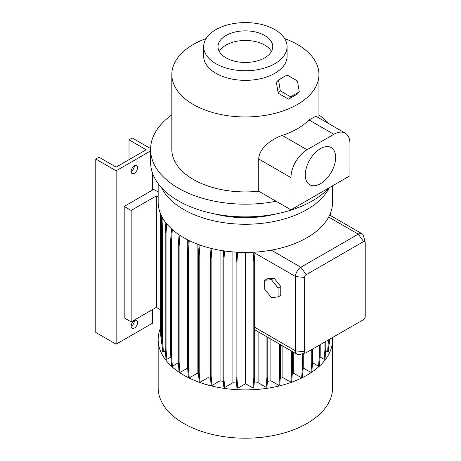 <?xml version="1.0" encoding="UTF-8"?>
<svg xmlns="http://www.w3.org/2000/svg" width="461" height="461" viewBox="0 0 461 461"><rect width="100%" height="100%" fill="white"/><g stroke="black" fill="none" stroke-linecap="round" stroke-linejoin="round"><path stroke-width="0.69" d="M264.683 289.214L271.391 297.552L278.092 296.953L280.772 295.409L280.772 286.471L274.07 278.133L267.368 278.732L264.683 280.276L264.683 289.214L271.391 297.552L278.092 296.953L278.092 288.016L280.772 286.471L274.07 278.133L267.368 278.732L264.683 280.276L264.683 289.214M271.391 279.677L274.07 278.133L271.391 279.677L264.683 280.276L271.391 279.677L278.092 288.016L280.772 286.471L280.772 295.409L278.092 296.953L278.092 288.016L271.391 279.677M284.748 96.971L280.882 94.747M131.166 171.434A4.552 2.628 120 0 0 134.382 165.862A4.552 2.628 120 0 0 131.408 169.873A4.552 2.628 120 0 0 132.105 173.52A4.552 2.628 120 0 0 134.382 173.29A4.552 2.628 120 0 0 137.355 169.285A4.552 2.628 120 0 0 136.658 165.637A4.552 2.628 120 0 0 134.382 165.862M131.166 326.232A4.552 2.628 120 0 0 134.382 320.66A4.552 2.628 120 0 0 131.408 324.671A4.552 2.628 120 0 0 132.105 328.318A4.552 2.628 120 0 0 134.382 328.088A4.552 2.628 120 0 0 137.355 324.083A4.552 2.628 120 0 0 136.658 320.435A4.552 2.628 120 0 0 134.382 320.66M320.453 183.697A21.465 12.395 120 0 0 334.479 164.784A21.465 12.395 120 0 0 331.188 147.583A21.465 12.395 120 0 0 320.453 148.644A21.465 12.395 120 0 0 306.432 167.562A21.465 12.395 120 0 0 309.723 184.763A21.465 12.395 120 0 0 320.453 183.697M264.735 35.491A27.372 15.801 0 0 0 234.908 32.068A27.372 15.801 0 0 0 218.013 46.67A27.372 15.801 0 0 0 226.028 57.844A27.372 15.801 0 0 0 255.855 61.267A27.372 15.801 0 0 0 272.751 46.67A27.372 15.801 0 0 0 264.735 35.491M271.46 51.465A27.372 15.801 0 0 0 264.735 45.092A27.372 15.801 0 0 0 219.303 51.465M215.886 29.642A41.709 24.081 0 0 0 203.67 46.67A41.709 24.081 0 0 0 229.422 68.914A41.709 24.081 0 0 0 274.871 63.693A41.709 24.081 0 0 0 287.088 46.67A41.709 24.081 0 0 0 261.341 24.421A41.709 24.081 0 0 0 215.886 29.642M287.088 46.67L287.088 56.265A41.709 24.081 180 0 1 274.871 73.293A41.709 24.081 180 0 1 229.422 78.514A41.709 24.081 180 0 1 203.67 56.265L203.67 46.67M332.519 337.527A87.21 50.353 180 0 1 332.588 339.544L332.588 387.845A87.21 50.353 180 0 1 307.049 423.446A87.21 50.353 180 0 1 212.008 434.36A87.21 50.353 180 0 1 158.169 387.845L158.169 339.544A87.21 50.353 180 0 1 160.555 327.857M332.588 339.544A87.21 50.353 180 0 1 307.049 375.15A87.21 50.353 180 0 1 212.008 386.064A87.21 50.353 180 0 1 158.169 339.544M329.246 187.719A87.21 50.353 180 0 1 307.049 209.513A87.21 50.353 180 0 1 161.448 187.581M305.816 352.878A2.276 1.314 120 0 0 306.242 352.7L363.62 319.577A2.276 1.314 120 0 0 365.227 316.788L365.227 242.486A2.276 1.314 120 0 0 365.17 242.031A2.276 1.314 120 0 0 363.62 241.558L306.242 274.687A2.276 1.314 120 0 0 304.635 277.47L304.635 351.772A2.276 1.314 120 0 0 305.816 352.878L299.466 354.538A7.583 4.38 -60 0 1 297.091 354.319A7.583 4.38 -60 0 1 295.518 350.844L295.518 276.542A7.583 4.38 -60 0 1 300.883 267.253L271.281 250.162A87.21 50.353 180 0 1 158.169 202.085L158.169 183.593M271.281 250.162A87.21 50.353 0 0 0 307.049 237.686A87.21 50.353 0 0 0 328.658 217.039A87.21 50.353 180 0 0 332.588 202.085L332.588 185.789M276.433 213.858A75.835 43.783 180 0 1 214.33 213.858M276.081 201.232L290.96 209.824L349.945 175.768L349.945 143.573A22.75 13.133 120 0 0 345.237 133.154L315.894 116.218L309.043 119.958A73.558 42.47 180 0 1 297.397 128.711A73.558 42.47 180 0 1 282.23 135.436C271.569 139.066 258.805 148.528 258.73 159.022L258.73 191.217L276.081 201.232A94.793 54.726 180 0 1 150.586 149.456A94.793 54.726 180 0 1 171.82 114.933M329.125 187.788A94.793 54.726 180 0 1 312.408 200.846A94.793 54.726 180 0 1 209.104 212.711A94.793 54.726 180 0 1 150.586 162.145L150.586 149.456M284.662 38.568A73.558 42.47 180 0 1 318.943 74.475A73.558 42.47 180 0 1 297.397 104.503A73.558 42.47 180 0 1 217.229 113.711A73.558 42.47 180 0 1 171.82 74.475A73.558 42.47 180 0 1 193.366 44.446A73.558 42.47 180 0 1 206.102 38.568M258.73 191.217A73.558 42.47 180 0 1 171.82 149.456L171.82 74.475M171.584 356.111L170.743 355.627L171.55 365.775L172.391 366.265L171.584 356.111L171.584 239.881L172.333 229.59M170.743 355.627L170.743 239.397L171.584 239.881M170.743 239.397L171.509 228.846M178.355 362.819L172.391 366.265M329.045 344.315L329.678 343.946L330.076 338.939M325.645 350.861L327.627 352.008L328.474 351.524L329.275 339.405M320.09 356.998L324.169 359.35L325.011 358.865L325.812 348.712L325.812 341.399M312.535 362.761L318.557 366.236L319.398 365.746L320.205 355.598L320.205 344.644M303.205 367.976L310.968 372.453L311.809 371.969L312.61 361.816L312.61 349.023M292.268 373.957A75.835 43.783 180 0 0 293.743 373.272L301.627 377.818L302.468 377.334L303.269 367.181L303.269 353.547M282.893 346.119L282.893 377.599L290.816 382.175L291.657 381.685L292.464 371.537L292.464 351.645M282.893 377.599A75.835 43.783 180 0 1 280.219 378.435M267.403 381.443A75.835 43.783 180 0 0 270.895 380.774L278.865 385.379L279.706 384.895L280.513 374.741L280.513 344.747M254.201 383.033A75.835 43.783 180 0 0 258.108 382.705L266.135 387.344L266.977 386.854L267.778 376.706L267.778 337.394M245.563 252.438L245.563 383.708L253.003 388.001L253.844 387.517L254.651 377.363L254.651 261.139L253.999 252.19M245.563 383.708L237.761 388.214L236.954 378.066L236.954 261.836L237.651 252.236M236.775 252.19L236.113 261.347L236.113 377.576L236.919 387.73L237.761 388.214M236.545 383.028A75.835 43.783 180 0 1 232.92 382.734L224.634 387.517L223.833 377.363L223.833 261.139L224.57 250.98M223.833 377.363L222.991 376.879L223.792 387.033L224.634 387.517M223.349 381.437A75.835 43.783 180 0 1 220.064 380.815L211.922 385.517L211.115 375.369L211.115 259.14L211.881 248.571M211.115 375.369L210.274 374.879L211.08 385.033L211.922 385.517M210.556 378.441A75.835 43.783 180 0 1 208.02 377.645L199.999 382.278L199.192 372.125L199.192 255.901L199.976 245.073M199.192 372.125L198.351 371.641L199.158 381.794L199.999 382.278M198.535 373.975A75.835 43.783 180 0 1 197.141 373.329L189.223 377.899L188.422 367.745L188.422 251.516L189.212 240.602M188.422 367.745L187.581 367.261L188.382 377.409L189.223 377.899M187.639 368.051L179.928 372.505L179.122 362.352L179.122 246.122L179.905 235.346M179.122 362.352L178.28 361.868L179.087 372.015L179.928 372.505M170.858 357.045L166.836 359.361L166.035 349.213L166.035 232.984L166.698 223.798M166.035 349.213L165.194 348.723L165.995 358.877L166.836 359.361M165.361 350.902L163.436 352.014L162.635 341.86L162.635 225.631L163.125 218.814M162.635 341.86L161.788 341.376L162.595 351.524L163.436 352.014M161.788 338.109L161.488 334.283L160.647 333.793L161.448 343.946L162.018 344.275M210.274 374.879L210.274 258.65L211.115 259.14M210.274 258.65L211.023 248.364M220.064 250.265L220.064 380.815M208.02 377.645L208.02 247.58M306.242 274.687L300.883 267.253L358.26 234.13A7.583 4.38 -60 0 1 362.052 233.75A7.583 4.38 -60 0 1 363.429 235.698L365.17 242.031M330.33 215.437L330.209 213.771M161.488 334.283L161.627 216.117M160.647 333.793L160.647 217.569L161.488 218.053M160.647 217.569L160.866 214.509M160.647 329.131L160.278 324.066L160.278 213.086M178.28 361.868L178.28 245.638L179.122 246.122M178.28 245.638L179.07 234.787M187.736 239.87L187.736 248.831M222.991 376.879L222.991 260.649L223.833 261.139M222.991 260.649L223.7 250.853M232.92 251.919L232.92 382.734M253.003 388.001L253.809 377.853L254.651 377.363M253.809 377.853L253.809 261.623L254.651 261.139M253.809 261.623L253.129 252.236M197.141 373.329L197.141 244.03M293.743 373.272L293.743 352.383M258.108 382.705L258.108 331.811M297.091 354.319L254.651 329.719M270.895 380.774L270.895 339.192M318.943 114.933A94.793 54.726 180 0 1 329.212 123.905M282.23 135.436L307.049 149.762L333.862 134.284A22.75 13.133 120 0 1 345.237 133.154M307.049 149.762A22.75 13.133 120 0 0 290.96 177.623L290.96 209.824M324.169 359.35L324.97 349.196L324.97 341.889M324.97 349.196L325.812 348.712M278.865 385.379L279.671 375.225L279.671 344.258M279.671 375.225L280.513 374.741M161.788 341.376L161.788 225.147L162.635 225.631M161.788 225.147L162.347 217.477M187.581 367.261L187.581 251.032L188.422 251.516M187.581 251.032L188.365 240.187M266.135 387.344L266.936 377.19L266.936 336.91M266.936 377.19L267.778 376.706M236.113 377.576L236.954 378.066M236.113 261.347L236.954 261.836M301.627 377.818L302.428 367.671L302.428 353.766M302.428 367.671L303.269 367.181M165.194 348.723L165.194 232.5L166.035 232.984M165.194 232.5L165.897 222.801M198.351 371.641L198.351 255.411L199.192 255.901M198.351 255.411L199.123 244.768M318.557 366.236L319.364 356.082L319.364 345.128M319.364 356.082L320.205 355.598M310.968 372.453L311.769 362.3L311.769 349.513M311.769 362.3L312.61 361.816M290.816 382.175L291.617 372.021L291.617 351.161M291.617 372.021L292.464 371.537M327.627 352.008L328.434 339.89M328.434 341.855L329.275 341.37M160.278 309.608L156.365 307.349L156.365 195.89L131.166 210.447L124.193 206.419L153.686 189.39L158.169 191.983M156.365 307.349L131.166 321.899L131.166 210.447M131.166 321.899L124.193 317.871L124.193 206.419M158.169 196.933L156.365 195.89M150.597 148.603L132.238 138L129.017 139.856L146.177 149.762L116.149 167.101L98.988 157.195L95.773 159.051L116.149 170.818L150.586 150.931M152.614 190.013L152.614 173.399M95.773 159.051L95.773 332.427L116.149 344.188L152.614 323.138L152.614 309.515M116.149 344.188L116.149 170.818M129.017 159.673L129.017 139.856M278.525 79.972L276.375 82.283L278.173 93.191L288.546 99.15L297.126 94.2L299.275 91.889L297.483 80.98L287.105 75.022L278.525 79.972L280.323 90.886L290.701 96.845L299.275 91.889M278.173 93.191L280.323 90.886M288.546 99.15L290.701 96.845M363.62 241.558L358.26 234.13L328.658 217.039M304.635 351.772L295.518 350.844L254.651 327.252M304.635 277.47L295.518 276.542L254.028 252.588M309.043 119.958L333.862 134.284M258.73 159.022L290.96 177.623M362.052 233.75L329.65 215.045M318.943 74.475L318.943 117.976"/></g></svg>
